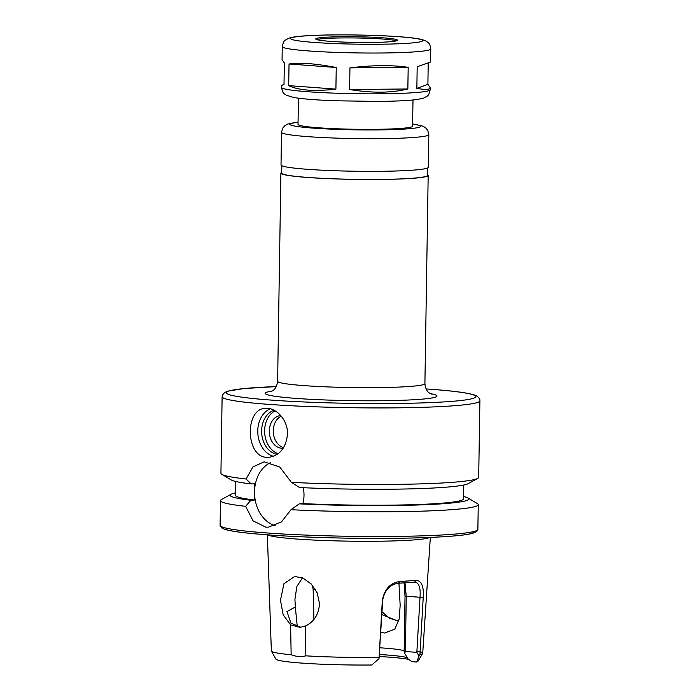 <?xml version="1.0" encoding="UTF-8"?>
<svg xmlns="http://www.w3.org/2000/svg" width="700" height="700" viewBox="0 0 700 700"><rect width="100%" height="100%" fill="white"/><g stroke="black" fill="none" stroke-linecap="round" stroke-linejoin="round"><path stroke-width="1.05" d="M428.234 62.886L427.892 84.332L430.176 87.675C430.019 89.705 425.574 89.941 416.85 88.384L417.191 66.754L430.579 61.994L430.78 48.921C429.66 41.685 427.613 42.735 426.256 41.16L422.284 39.611C417.681 38.456 410.2 37.502 399.849 36.768C374.675 34.825 333.41 34.282 309.846 35.586C301.341 36.006 295.059 36.663 290.999 37.564L288.575 38.281C284.463 40.863 283.894 39.532 282.266 46.585A74.27 5.145 0.9 0 0 356.44 52.903A74.27 5.145 0.9 0 0 430.78 48.921M407.846 88.979C391.405 93.039 371.989 93.214 349.606 89.521L349.947 67.882L408.188 67.349L407.846 88.979L349.606 89.521M289.039 63.989C299.049 62.291 314.781 63.464 336.245 67.498L335.904 89.127L288.697 85.619L289.039 63.989L336.245 67.498M282.266 46.585L282.056 59.666L284.34 63.009L283.999 84.639L281.654 85.348L284.007 84.455M427.892 84.332L416.85 88.384M349.947 67.882C372.426 65.091 391.842 64.907 408.188 67.349M335.904 89.127C314.335 91.586 298.602 90.422 288.697 85.619M383.101 37.835A40.924 2.835 0.9 0 0 339.474 36.75A40.924 2.835 0.9 0 0 315.735 38.946A40.924 2.835 0.9 0 0 356.606 42.429A40.924 2.835 0.9 0 0 397.565 40.232A40.924 2.835 0.9 0 0 383.101 37.835M396.594 40.828A40.924 2.835 0.9 0 0 383.084 39.06A40.924 2.835 0.9 0 0 316.697 39.576M281.724 172.375A73.657 5.11 0.9 0 0 280.892 173.127A73.657 5.11 0.9 0 0 354.454 179.384A73.657 5.11 0.9 0 0 428.181 175.438A73.657 5.11 0.9 0 0 427.376 174.668M281.829 165.734L281.706 173.136A72.835 5.049 0.9 0 0 354.454 179.331A72.835 5.049 0.9 0 0 427.368 175.429L427.481 168.018M298.06 122.124L287.831 124.005L284.996 125.554L282.774 128.004L281.531 132.309L281.015 164.964A73.657 5.11 0.9 0 0 354.585 171.229A73.657 5.11 0.9 0 0 428.312 167.274L428.82 134.619L427.726 130.305L425.477 127.68L422.835 126.149L412.624 123.926M298.436 98.192L298.025 124.399A57.286 3.973 0.9 0 0 355.241 129.273A57.286 3.973 0.9 0 0 412.589 126.201L413 99.986M381.876 614.6L397.399 620.909L398.799 620.742M398.947 583.205L400.164 605.325L399.21 618.896L394.783 629.169L384.589 633.036L380.852 632.345M382.034 611.791L389.585 618.327L398.116 620.839M300.93 627.279L290.973 623.227L286.939 611.529L295.339 607.031L297.299 626.876M404.162 650.895A57.697 3.999 0.9 0 0 384.352 648.095A57.697 3.999 0.9 0 0 379.951 647.798M404.127 582.951L405.029 596.155L404.145 652.032L404.591 653.24L405.387 651.508L406.254 596.4L405.02 582.899M302.461 577.876L296.87 586.434L294.928 599.322L295.339 607.031M290.588 624.881L300.116 627.358L305.419 625.984L305.848 655.839C300.974 657.029 296.082 656.661 291.156 654.745L290.588 624.881L283.194 614.836L280.473 600.285L283.911 583.721L294.735 576.459L303.126 578.156L311.316 584.062L317.24 592.961L319.498 603.601C318.762 614.46 314.072 621.924 305.419 625.984M267.365 534.844L271.355 650.913A75.688 5.25 0.9 0 0 271.408 651.105A75.688 5.25 0.9 0 0 291.156 654.745M271.408 651.105L275.861 659.076A71.111 4.926 0.9 0 0 371.761 665L379.024 658.63L382.725 599.9C384.79 589.977 390.023 584.421 398.431 583.231L399.77 581.499C390.355 582.855 384.545 589.094 382.34 600.224L379.024 658.63M305.848 655.839A75.688 5.25 0.9 0 0 379.006 657.335M398.431 583.231L414.566 582.164C418.95 582.496 420.77 587.58 420.017 597.424L416.841 652.356L419.055 655.979L419.939 654.631A75.688 5.25 0.9 0 0 422.642 653.485A75.688 5.25 0.9 0 0 422.713 653.293A75.688 5.25 0.9 0 0 416.911 651.157M419.055 655.979L416.692 662.025A71.111 4.926 0.9 0 0 417.944 661.308L422.642 653.485M416.692 662.025L412.064 661.684L408.188 659.155L404.591 653.24M407.277 657.659A61.793 4.288 0.9 0 0 379.566 654.509M415.293 582.155L414.566 582.164L416.334 580.405L399.77 581.499M419.939 654.631L423.229 597.511C423.92 586.477 421.619 580.773 416.334 580.405M267.873 534.887A81.532 5.652 0.9 0 0 348.775 541.153A81.532 5.652 0.9 0 0 429.826 537.425M416.841 652.356L405.387 651.508M313.924 619.439L313.145 589.479L312.454 585.314M408.441 659.321A65.879 4.567 0.9 0 0 379.312 656.521M280.744 415.555A16.371 12.469 -93.8 0 0 280.709 415.564A16.371 12.469 -93.8 0 0 269.308 431.839A16.371 12.469 -93.8 0 0 281.531 448.219A16.371 12.469 -93.8 0 0 282.87 448.227A16.371 12.469 -93.8 0 0 283.229 448.192M281.269 416.168A16.371 12.469 -93.8 0 0 273.324 432.626A16.371 12.469 -93.8 0 0 283.596 447.624M275.152 410.848A22.505 17.141 -93.8 0 0 264.688 433.142A22.505 17.141 -93.8 0 0 278.154 453.679M274.085 410.261A22.505 17.141 -93.8 0 0 261.686 433.335A22.505 17.141 -93.8 0 0 277.174 454.387M270.305 408.817A24.552 18.699 -93.8 0 0 257.836 433.536A24.552 18.699 -93.8 0 0 273.534 456.304M287.49 434.149C286.046 447.746 279.842 455.481 268.879 457.345L266.858 457.345C245.42 457.109 244.58 408.257 265.632 408.363C275.949 407.225 288.094 420.079 287.49 434.149M303.135 487.296C304.377 492.8 304.29 498.242 302.881 503.615L299.267 503.86L290.981 509.696L281.47 521.929L268.467 527.144L265.755 527.144L253.085 520.852L245.621 506.319L250.915 500.264L254.529 500.019L254.782 483.691L251.169 483.936L246.05 478.984L252.945 466.926L264.145 461.825L279.746 467.005L291.41 482.361L299.53 487.532A119.341 8.277 0.9 0 0 468.16 483.665L477.733 478.389A128.896 8.934 0.9 0 0 478.686 477.33L479.894 400.794C480.148 399.473 479.211 397.941 477.076 396.2L474.434 395.019C467.626 392.822 453.477 390.933 431.988 389.349L426.09 388.929A124.801 8.654 0.9 0 1 431.751 389.349A124.801 8.654 0.9 0 1 439.967 402.15A124.801 8.654 0.9 0 1 257.075 398.912A124.801 8.654 0.9 0 1 276.273 386.592L243.862 388.544L227.684 391.169L224.674 392.499L222.548 394.887L222.127 396.743A128.896 8.934 0.9 0 0 350.866 407.706A128.896 8.934 0.9 0 0 479.894 400.794M275.144 525.595A32.734 24.938 86.2 0 1 254.616 495.364A32.734 24.938 86.2 0 1 270.821 462.551M291.41 482.361A128.896 8.934 0.9 0 0 477.733 478.389M222.127 396.743L220.929 473.279A128.896 8.934 0.9 0 0 221.847 474.373A128.896 8.934 0.9 0 0 246.05 478.984M302.881 503.615A113.96 7.901 0.9 0 0 463.409 498.925L463.627 485.056M299.267 503.86A119.341 8.277 0.9 0 0 419.58 504.927A119.341 8.277 0.9 0 0 467.933 497.998A119.341 8.277 0.9 0 0 463.452 496.475M290.981 509.696A128.896 8.934 0.9 0 0 478.258 504.665A128.896 8.934 0.9 0 0 477.339 503.571L467.933 497.998M221.847 474.373L231.254 479.946A119.341 8.277 0.9 0 0 251.169 483.936M235.559 492.887A119.341 8.277 0.9 0 0 231.026 494.279L221.454 499.555A128.896 8.934 0.9 0 0 220.5 500.614A128.896 8.934 0.9 0 0 245.621 506.319M231.026 494.279A119.341 8.277 0.9 0 0 250.915 500.264M235.734 481.477L235.515 495.346A113.96 7.901 0.9 0 0 254.529 500.019M399.368 36.759A66.089 4.585 0.9 0 0 291.637 37.756A66.089 4.585 0.9 0 0 378.954 44.249A66.089 4.585 0.9 0 0 399.368 36.759M270.865 391.615C271.889 390.591 276.238 390.801 277.62 381.29A73.657 5.11 0.9 0 0 351.19 387.546A73.657 5.11 0.9 0 0 424.909 383.6C425.994 393.155 430.351 393.076 431.34 394.135M271.915 391.134A85.934 5.959 0.9 0 0 350.98 400.645A85.934 5.959 0.9 0 0 430.308 393.619M281.531 132.309A73.657 5.11 0.9 0 0 355.101 138.574A73.657 5.11 0.9 0 0 428.82 134.619M298.06 122.203A65.468 4.541 0.9 0 0 355.233 129.841A65.468 4.541 0.9 0 0 412.624 124.005M430.141 89.731C428.514 96.793 427.936 95.462 423.824 98.044L417.69 99.435C409.15 100.599 395.789 101.255 377.615 101.421L334.171 100.748C315.63 100.004 302.094 98.91 293.545 97.449L286.151 95.156C284.795 93.59 282.748 94.64 281.627 87.404A74.27 5.145 0.9 0 0 355.801 93.712A74.27 5.145 0.9 0 0 430.141 89.731L430.176 87.675M423.229 597.511L405.029 596.155M315.56 589.654L313.145 589.479M222.268 526.986A126.849 8.794 0.9 0 0 348.819 538.178A126.849 8.794 0.9 0 0 475.668 530.968M477.873 529.366L476.656 531.65L468.93 534.153C461.195 535.526 448.831 536.585 431.848 537.346C407.304 538.387 379.015 538.659 346.981 538.151C307.536 537.434 275.144 535.824 249.795 533.33C237.571 532.087 229.162 530.731 224.569 529.27L222.145 528.255L220.106 525.315A128.896 8.934 0.9 0 0 348.854 536.279A128.896 8.934 0.9 0 0 477.873 529.366L478.258 504.665M424.909 383.6L428.181 175.438M277.62 381.29L280.892 173.127M281.627 87.404L281.654 85.348M422.713 653.293L430.342 537.407M220.106 525.315L220.5 500.614"/></g></svg>

